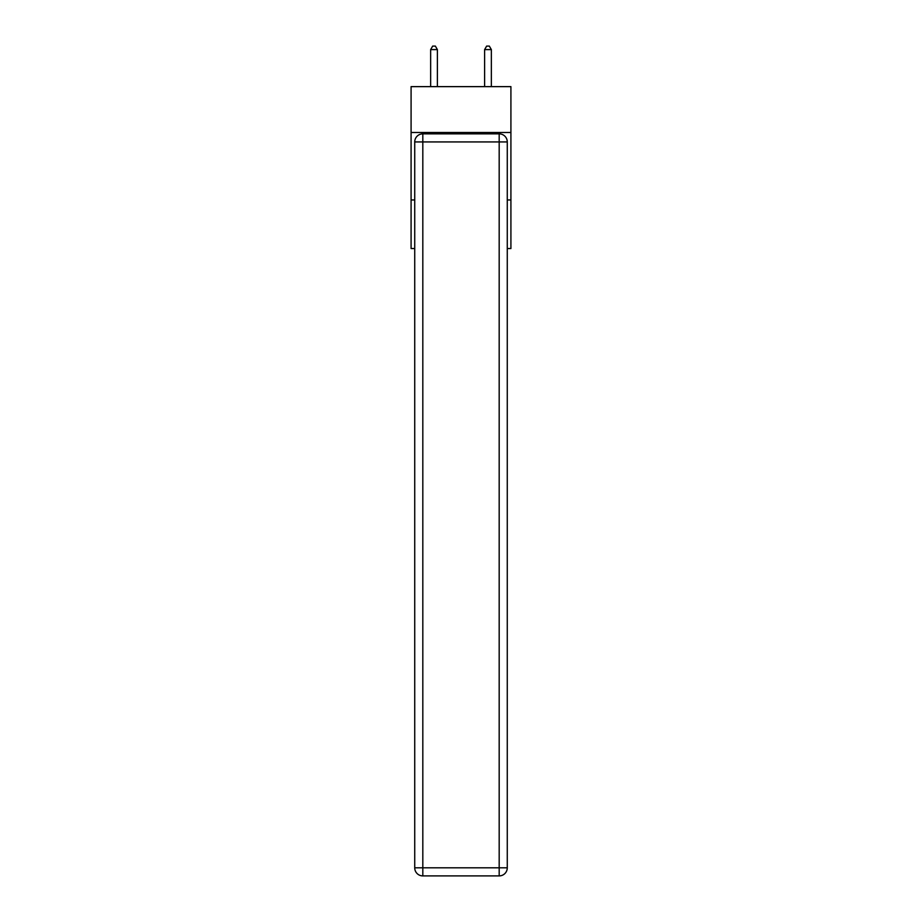 <?xml version="1.0" encoding="UTF-8"?>
<svg xmlns="http://www.w3.org/2000/svg" width="922" height="922" viewBox="0 0 922 922"><rect width="100%" height="100%" fill="white"/><g stroke="black" fill="none" stroke-linecap="round" stroke-linejoin="round"><path stroke-width="1.38" d="M510.915 132.503L510.915 86.633L411.085 86.633L411.085 132.503L510.915 132.503L510.915 248.537L507.273 248.537M414.727 199.959L411.085 199.959L411.085 132.503M510.915 199.959L507.273 199.959M411.085 199.959L411.085 248.537L414.727 248.537M422.818 133.851L499.182 133.851A8.091 8.091 0 0 1 507.273 141.942L507.273 867.809A8.091 8.091 0 0 1 499.182 875.9L422.818 875.9L422.818 867.809L499.182 867.809L499.182 141.942L422.818 141.942L422.818 867.809L414.727 867.809L414.727 141.942L422.818 141.942L422.818 133.851A8.091 8.091 0 0 0 414.727 141.942A8.091 8.091 0 0 1 422.818 133.851M414.727 867.809A8.091 8.091 0 0 0 422.818 875.9A8.091 8.091 0 0 1 414.727 867.809M437.385 86.633L437.385 49.604L430.643 49.604L430.643 86.633M430.643 49.604L432.672 46.1L435.368 46.1L437.385 49.604M491.357 86.633L491.357 49.604L484.615 49.604L484.615 86.633M484.615 49.604L486.632 46.1L489.328 46.1L491.357 49.604M499.182 875.9A8.091 8.091 0 0 0 507.273 867.809L499.182 867.809L499.182 875.9M507.273 141.942A8.091 8.091 0 0 0 499.182 133.851L499.182 141.942L507.273 141.942"/></g></svg>
